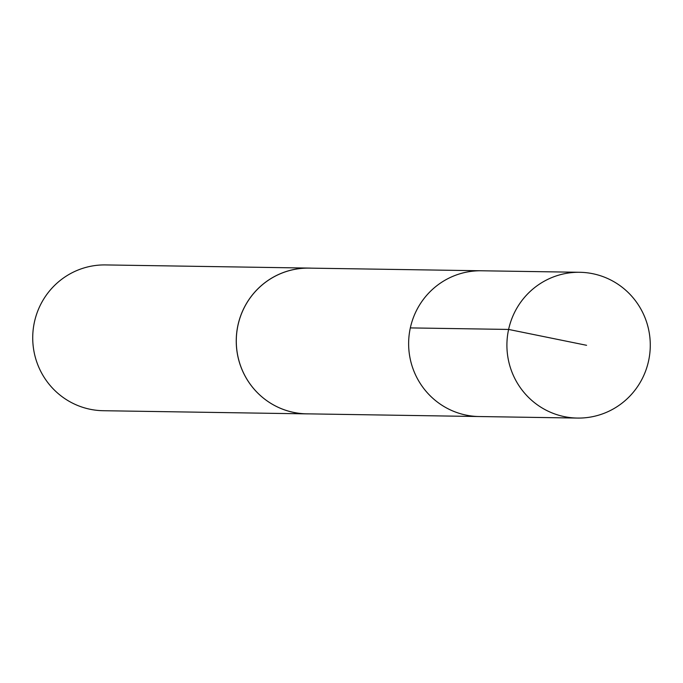 <?xml version="1.0" encoding="UTF-8"?>
<svg xmlns="http://www.w3.org/2000/svg" width="683" height="683" viewBox="0 0 683 683"><rect width="100%" height="100%" fill="white"/><g stroke="black" fill="none" stroke-linecap="round" stroke-linejoin="round"><path stroke-width="1.02" d="M309.032 413.872A72.902 71.681 -89.1 0 1 306.804 413.872A72.868 71.647 -89.1 0 1 241.534 368.385A72.868 71.647 -89.1 0 1 257.235 289.515A72.868 71.647 -89.1 0 1 309.058 268.12L481.421 270.775A72.893 71.672 90.9 0 0 408.639 342.542A72.893 71.672 90.9 0 0 479.159 416.536L577.451 418.073A72.902 71.681 -89.1 0 1 512.156 372.602A72.902 71.681 -89.1 0 1 527.874 293.69A72.902 71.681 -89.1 0 1 579.713 272.286A72.902 71.681 -89.1 0 1 645.025 317.749A72.902 71.681 -89.1 0 1 629.316 396.669A72.902 71.681 -89.1 0 1 577.451 418.073M579.713 272.286L481.421 270.775A72.893 71.672 90.9 0 0 408.639 342.542A72.893 71.672 90.9 0 0 479.159 416.536L306.795 413.838A72.902 71.681 -89.1 0 1 241.5 368.402A72.902 71.681 -89.1 0 1 257.209 289.49A72.902 71.681 -89.1 0 1 309.066 268.086A72.902 71.681 -89.1 0 1 311.294 268.154M306.804 413.872L103.278 410.714A72.902 71.681 -89.1 0 1 37.975 365.243A72.902 71.681 -89.1 0 1 53.684 286.331A72.902 71.681 -89.1 0 1 105.541 264.927L309.066 268.086M410.329 327.908L508.613 329.437L586.577 345.299"/></g></svg>
